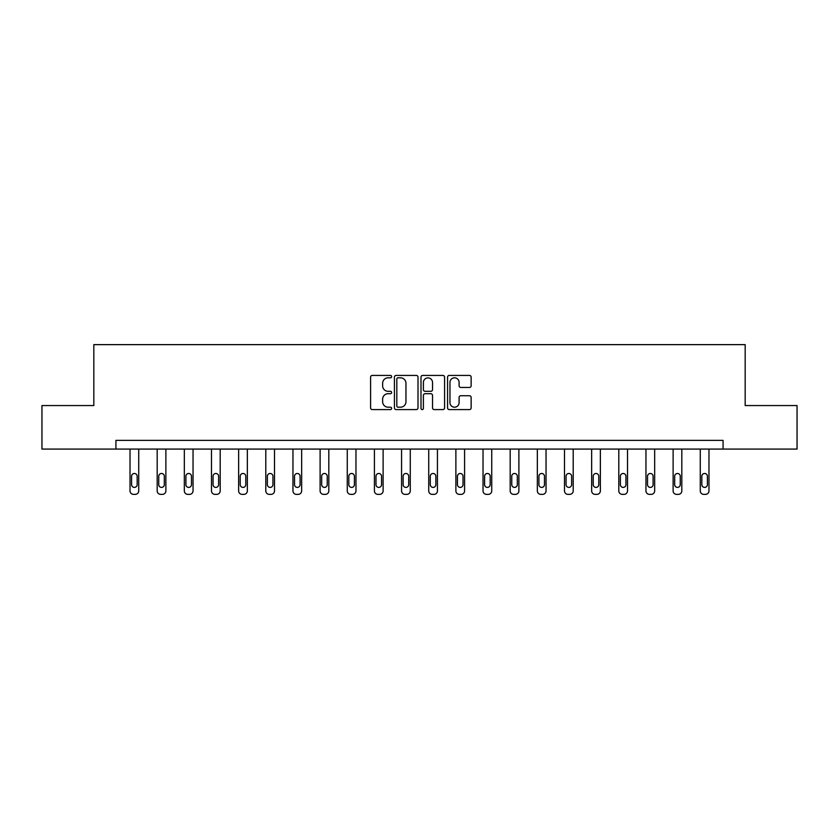 <?xml version="1.0" encoding="UTF-8"?>
<svg xmlns="http://www.w3.org/2000/svg" width="839" height="839" viewBox="0 0 839 839"><rect width="100%" height="100%" fill="white"/><g stroke="black" fill="none" stroke-linecap="round" stroke-linejoin="round"><path stroke-width="1.26" d="M391.645 376.617A1.196 1.196 0 0 0 390.45 375.421L372.296 375.421A1.709 1.709 0 0 0 370.597 377.12L370.597 407.88A1.709 1.709 0 0 0 372.296 409.589L390.45 409.589A1.196 1.196 0 0 0 391.645 408.394A1.196 1.196 0 0 0 390.45 407.198L388.1 407.198A5.464 5.464 0 0 1 382.636 401.724L382.636 399.165A5.464 5.464 0 0 1 388.1 393.701L390.45 393.701A1.196 1.196 0 0 0 391.645 392.505A1.196 1.196 0 0 0 390.45 391.31L388.1 391.31A5.464 5.464 0 0 1 382.636 385.835L382.636 383.276A5.464 5.464 0 0 1 388.1 377.812L390.45 377.812A1.196 1.196 0 0 0 391.645 376.617M469.431 387.461A1.709 1.709 0 0 0 471.14 385.751L471.14 377.12A1.709 1.709 0 0 0 469.431 375.421L449.274 375.421A1.709 1.709 0 0 0 447.565 377.12L447.565 407.88A1.709 1.709 0 0 0 449.274 409.589L469.431 409.589A1.709 1.709 0 0 0 471.14 407.88L471.14 397.455A1.709 1.709 0 0 0 469.431 395.746L460.8 395.746A1.709 1.709 0 0 0 459.101 397.455L459.101 402.626A4.573 4.573 0 0 1 454.528 407.198A4.573 4.573 0 0 1 449.956 402.626L449.956 382.374A4.573 4.573 0 0 1 454.528 377.812A4.573 4.573 0 0 1 459.101 382.374L459.101 385.751A1.709 1.709 0 0 0 460.8 387.461L469.431 387.461M115.929 449.075L41.95 449.075L41.95 405.562L93.821 405.562L93.821 344.63L745.179 344.63L745.179 405.562L797.05 405.562L797.05 449.075L723.071 449.075L723.071 440.37L115.929 440.37L115.929 449.075L723.071 449.075M418 377.12A1.709 1.709 0 0 0 416.301 375.421L396.134 375.421A1.709 1.709 0 0 0 394.424 377.12L394.424 407.88A1.709 1.709 0 0 0 396.134 409.589L416.301 409.589A1.709 1.709 0 0 0 418 407.88L418 377.12M422.699 375.421L442.866 375.421A1.709 1.709 0 0 1 444.576 377.12L444.576 407.88A1.709 1.709 0 0 1 442.866 409.589L434.235 409.589A1.709 1.709 0 0 1 432.525 407.88L432.525 395.41A1.709 1.709 0 0 0 430.816 393.701L425.1 393.701A1.709 1.709 0 0 0 423.391 395.41L423.391 408.394A1.196 1.196 0 0 1 422.195 409.589A1.196 1.196 0 0 1 421 408.394L421 377.12A1.709 1.709 0 0 1 422.699 375.421M398.011 377.812A1.196 1.196 0 0 0 396.816 379.008L396.816 406.003A1.196 1.196 0 0 0 398.011 407.198L400.497 407.198A5.464 5.464 0 0 0 405.961 401.724L405.961 383.276A5.464 5.464 0 0 0 400.497 377.812L398.011 377.812M432.525 382.469A4.573 4.573 0 0 0 427.953 377.896A4.573 4.573 0 0 0 423.391 382.469L423.391 389.6A1.709 1.709 0 0 0 425.1 391.31L430.816 391.31A1.709 1.709 0 0 0 432.525 389.6L432.525 382.469M138.729 449.075L138.729 490.888A3.482 3.482 0 0 1 135.247 494.37L133.506 494.37A3.482 3.482 0 0 1 130.024 490.888L130.024 449.075M137.166 484.617L137.166 476.258A2.79 2.79 0 0 0 134.376 473.479A2.79 2.79 0 0 0 131.597 476.258L131.597 484.617A2.79 2.79 0 0 0 134.376 487.407A2.79 2.79 0 0 0 137.166 484.617M165.881 449.075L165.881 490.888A3.482 3.482 0 0 1 162.399 494.37L160.668 494.37A3.482 3.482 0 0 1 157.187 490.888L157.187 449.075M164.318 484.617L164.318 476.258A2.79 2.79 0 0 0 161.528 473.479A2.79 2.79 0 0 0 158.749 476.258L158.749 484.617A2.79 2.79 0 0 0 161.528 487.407A2.79 2.79 0 0 0 164.318 484.617M193.043 449.075L193.043 490.888A3.482 3.482 0 0 1 189.562 494.37L187.821 494.37A3.482 3.482 0 0 1 184.339 490.888L184.339 449.075M191.47 484.617L191.47 476.258A2.79 2.79 0 0 0 188.691 473.479A2.79 2.79 0 0 0 185.901 476.258L185.901 484.617A2.79 2.79 0 0 0 188.691 487.407A2.79 2.79 0 0 0 191.47 484.617M220.196 449.075L220.196 490.888A3.482 3.482 0 0 1 216.714 494.37L214.973 494.37A3.482 3.482 0 0 1 211.491 490.888L211.491 449.075M218.622 484.617L218.622 476.258A2.79 2.79 0 0 0 215.843 473.479A2.79 2.79 0 0 0 213.054 476.258L213.054 484.617A2.79 2.79 0 0 0 215.843 487.407A2.79 2.79 0 0 0 218.622 484.617M247.348 449.075L247.348 490.888A3.482 3.482 0 0 1 243.866 494.37L242.125 494.37A3.482 3.482 0 0 1 238.643 490.888L238.643 449.075M245.785 484.617L245.785 476.258A2.79 2.79 0 0 0 242.995 473.479A2.79 2.79 0 0 0 240.216 476.258L240.216 484.617A2.79 2.79 0 0 0 242.995 487.407A2.79 2.79 0 0 0 245.785 484.617M274.5 449.075L274.5 490.888A3.482 3.482 0 0 1 271.018 494.37L269.277 494.37A3.482 3.482 0 0 1 265.795 490.888L265.795 449.075M272.937 484.617L272.937 476.258A2.79 2.79 0 0 0 270.148 473.479A2.79 2.79 0 0 0 267.368 476.258L267.368 484.617A2.79 2.79 0 0 0 270.148 487.407A2.79 2.79 0 0 0 272.937 484.617M301.652 449.075L301.652 490.888A3.482 3.482 0 0 1 298.181 494.37L296.44 494.37A3.482 3.482 0 0 1 292.958 490.888L292.958 449.075M300.089 484.617L300.089 476.258A2.79 2.79 0 0 0 297.31 473.479A2.79 2.79 0 0 0 294.52 476.258L294.52 484.617A2.79 2.79 0 0 0 297.31 487.407A2.79 2.79 0 0 0 300.089 484.617M328.815 449.075L328.815 490.888A3.482 3.482 0 0 1 325.333 494.37L323.592 494.37A3.482 3.482 0 0 1 320.11 490.888L320.11 449.075M327.241 484.617L327.241 476.258A2.79 2.79 0 0 0 324.462 473.479A2.79 2.79 0 0 0 321.673 476.258L321.673 484.617A2.79 2.79 0 0 0 324.462 487.407A2.79 2.79 0 0 0 327.241 484.617M355.967 449.075L355.967 490.888A3.482 3.482 0 0 1 352.485 494.37L350.744 494.37A3.482 3.482 0 0 1 347.262 490.888L347.262 449.075M354.404 484.617L354.404 476.258A2.79 2.79 0 0 0 351.614 473.479A2.79 2.79 0 0 0 348.825 476.258L348.825 484.617A2.79 2.79 0 0 0 351.614 487.407A2.79 2.79 0 0 0 354.404 484.617M383.119 449.075L383.119 490.888A3.482 3.482 0 0 1 379.637 494.37L377.896 494.37A3.482 3.482 0 0 1 374.414 490.888L374.414 449.075M381.556 484.617L381.556 476.258A2.79 2.79 0 0 0 378.767 473.479A2.79 2.79 0 0 0 375.987 476.258L375.987 484.617A2.79 2.79 0 0 0 378.767 487.407A2.79 2.79 0 0 0 381.556 484.617M410.271 449.075L410.271 490.888A3.482 3.482 0 0 1 406.789 494.37L405.048 494.37A3.482 3.482 0 0 1 401.566 490.888L401.566 449.075M408.708 484.617L408.708 476.258A2.79 2.79 0 0 0 405.919 473.479A2.79 2.79 0 0 0 403.139 476.258L403.139 484.617A2.79 2.79 0 0 0 405.919 487.407A2.79 2.79 0 0 0 408.708 484.617M437.434 449.075L437.434 490.888A3.482 3.482 0 0 1 433.952 494.37L432.211 494.37A3.482 3.482 0 0 1 428.729 490.888L428.729 449.075M435.861 484.617L435.861 476.258A2.79 2.79 0 0 0 433.081 473.479A2.79 2.79 0 0 0 430.292 476.258L430.292 484.617A2.79 2.79 0 0 0 433.081 487.407A2.79 2.79 0 0 0 435.861 484.617M464.586 449.075L464.586 490.888A3.482 3.482 0 0 1 461.104 494.37L459.363 494.37A3.482 3.482 0 0 1 455.881 490.888L455.881 449.075M463.013 484.617L463.013 476.258A2.79 2.79 0 0 0 460.233 473.479A2.79 2.79 0 0 0 457.444 476.258L457.444 484.617A2.79 2.79 0 0 0 460.233 487.407A2.79 2.79 0 0 0 463.013 484.617M491.738 449.075L491.738 490.888A3.482 3.482 0 0 1 488.256 494.37L486.515 494.37A3.482 3.482 0 0 1 483.033 490.888L483.033 449.075M490.175 484.617L490.175 476.258A2.79 2.79 0 0 0 487.386 473.479A2.79 2.79 0 0 0 484.596 476.258L484.596 484.617A2.79 2.79 0 0 0 487.386 487.407A2.79 2.79 0 0 0 490.175 484.617M518.89 449.075L518.89 490.888A3.482 3.482 0 0 1 515.408 494.37L513.667 494.37A3.482 3.482 0 0 1 510.185 490.888L510.185 449.075M517.327 484.617L517.327 476.258A2.79 2.79 0 0 0 514.538 473.479A2.79 2.79 0 0 0 511.759 476.258L511.759 484.617A2.79 2.79 0 0 0 514.538 487.407A2.79 2.79 0 0 0 517.327 484.617M546.042 449.075L546.042 490.888A3.482 3.482 0 0 1 542.56 494.37L540.819 494.37A3.482 3.482 0 0 1 537.348 490.888L537.348 449.075M544.48 484.617L544.48 476.258A2.79 2.79 0 0 0 541.69 473.479A2.79 2.79 0 0 0 538.911 476.258L538.911 484.617A2.79 2.79 0 0 0 541.69 487.407A2.79 2.79 0 0 0 544.48 484.617M573.205 449.075L573.205 490.888A3.482 3.482 0 0 1 569.723 494.37L567.982 494.37A3.482 3.482 0 0 1 564.5 490.888L564.5 449.075M571.632 484.617L571.632 476.258A2.79 2.79 0 0 0 568.852 473.479A2.79 2.79 0 0 0 566.063 476.258L566.063 484.617A2.79 2.79 0 0 0 568.852 487.407A2.79 2.79 0 0 0 571.632 484.617M600.357 449.075L600.357 490.888A3.482 3.482 0 0 1 596.875 494.37L595.134 494.37A3.482 3.482 0 0 1 591.652 490.888L591.652 449.075M598.784 484.617L598.784 476.258A2.79 2.79 0 0 0 596.005 473.479A2.79 2.79 0 0 0 593.215 476.258L593.215 484.617A2.79 2.79 0 0 0 596.005 487.407A2.79 2.79 0 0 0 598.784 484.617M627.509 449.075L627.509 490.888A3.482 3.482 0 0 1 624.027 494.37L622.286 494.37A3.482 3.482 0 0 1 618.804 490.888L618.804 449.075M625.946 484.617L625.946 476.258A2.79 2.79 0 0 0 623.157 473.479A2.79 2.79 0 0 0 620.378 476.258L620.378 484.617A2.79 2.79 0 0 0 623.157 487.407A2.79 2.79 0 0 0 625.946 484.617M654.661 449.075L654.661 490.888A3.482 3.482 0 0 1 651.179 494.37L649.438 494.37A3.482 3.482 0 0 1 645.957 490.888L645.957 449.075M653.099 484.617L653.099 476.258A2.79 2.79 0 0 0 650.309 473.479A2.79 2.79 0 0 0 647.53 476.258L647.53 484.617A2.79 2.79 0 0 0 650.309 487.407A2.79 2.79 0 0 0 653.099 484.617M681.813 449.075L681.813 490.888A3.482 3.482 0 0 1 678.332 494.37L676.601 494.37A3.482 3.482 0 0 1 673.119 490.888L673.119 449.075M680.251 484.617L680.251 476.258A2.79 2.79 0 0 0 677.472 473.479A2.79 2.79 0 0 0 674.682 476.258L674.682 484.617A2.79 2.79 0 0 0 677.472 487.407A2.79 2.79 0 0 0 680.251 484.617M708.976 449.075L708.976 490.888A3.482 3.482 0 0 1 705.494 494.37L703.753 494.37A3.482 3.482 0 0 1 700.271 490.888L700.271 449.075M707.403 484.617L707.403 476.258A2.79 2.79 0 0 0 704.624 473.479A2.79 2.79 0 0 0 701.834 476.258L701.834 484.617A2.79 2.79 0 0 0 704.624 487.407A2.79 2.79 0 0 0 707.403 484.617"/></g></svg>

